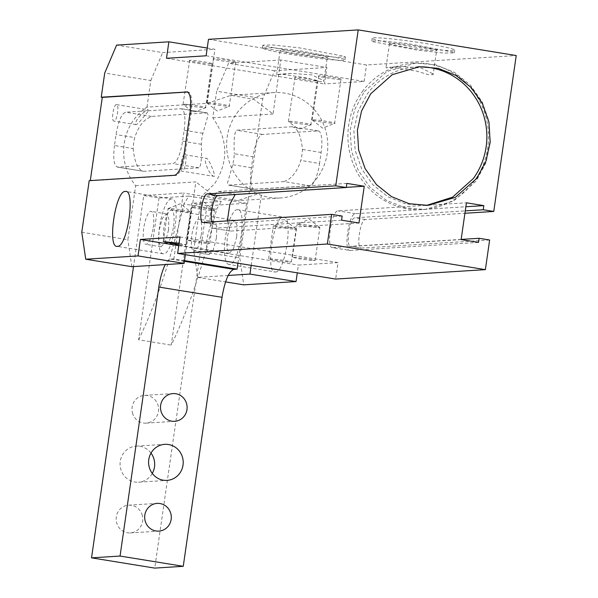 <?xml version="1.0" encoding="UTF-8"?>
<svg xmlns="http://www.w3.org/2000/svg" width="598" height="598" viewBox="0 0 598 598"><rect width="100%" height="100%" fill="white"/><g stroke="black" fill="none" stroke-linecap="round" stroke-linejoin="round"><path stroke-width="0.45" stroke-dasharray="2.99 2.24" d="M184.588 154.725C181.59 154.404 179.071 171.895 182.211 171.192C185.201 171.506 187.727 154.022 184.588 154.725L206.542 158.283C208.926 158.522 216.013 176.089 214.189 176.38L182.211 171.192M89.214 180.656L90.298 180.589M90.261 180.828L175.819 175.446A22.231 6.204 -80.8 0 0 185.32 153.088L184.266 152.916M189.962 113.388L191.016 113.56L185.32 153.088M191.016 113.56A22.231 6.204 -80.8 0 0 188.243 92.017A22.231 6.204 -80.8 0 0 187.847 91.995L187.57 91.95M116.446 104.613C113.456 104.299 110.929 121.783 114.069 121.08C117.066 121.401 119.585 103.91 116.446 104.613L148.424 109.8C144.948 110.914 141.203 114.121 137.196 119.421C135.342 122.635 134.954 124.377 136.023 124.646C137.286 124.227 139.192 122.396 141.733 119.137C146.45 113.792 148.678 110.682 148.424 109.8M136.023 124.646L114.069 121.08M114.472 145.538C112.925 158.851 113.986 166.035 117.649 167.096L173.099 163.605C177.135 162.065 180.304 154.613 182.599 141.248L184.184 130.267C185.731 116.954 184.67 109.77 181.007 108.709L125.558 112.2C121.521 113.74 118.352 121.192 116.057 134.557L114.472 145.538L133.182 148.573A52.788 50.591 -93.6 0 1 134.767 137.592L116.057 134.557M117.253 167.081L143.572 171.305L117.253 167.081M207.304 112.925L181.007 108.709L206.938 112.917L151.481 116.408L146.861 118.815C141.524 122.695 137.495 128.959 134.767 137.592M432.705 73.666L421.097 67.985L400.802 66.498L385.987 67.895L390.3 67.163L416.716 71.14L428.385 74.698L433.116 74.683L432.705 73.666M436.121 49.97A23.808 1.45 -171.8 0 0 410.714 45.164A23.808 1.45 -171.8 0 0 389.492 43.564A23.808 1.45 -171.8 0 0 389.993 43.953C394.844 46.509 443.821 52.901 436.121 49.97L436.622 50.359L433.116 74.683M372.696 41.696L417.157 50.097L443.522 53.058L454.308 52.901L453.419 52.228L408.957 43.818L382.593 40.858L371.807 41.015L372.696 41.696M453.815 49.477A41.673 2.534 -171.8 0 0 409.353 41.075A41.673 2.534 -171.8 0 0 372.203 38.272A41.673 2.534 -171.8 0 0 373.092 38.945A41.673 2.534 -171.8 0 0 417.554 47.354A41.673 2.534 -171.8 0 0 454.704 50.157A41.673 2.534 -171.8 0 0 453.815 49.477M208.485 39.326L366.499 64.965L516.224 55.539M344.493 56.362L345.382 57.042L334.596 57.199L308.232 54.231L263.763 45.829L262.881 45.149L273.667 44.992L300.032 47.96L344.493 56.362M206.116 55.793L364.13 81.433L324.52 83.922L326.889 67.454L274.609 70.743L262.731 98.692L239.791 257.902L243.752 284.85M364.13 81.433L366.499 64.965M461.163 239.417L350.518 246.354L361.312 248.073C355.87 249.291 360.235 218.98 365.423 219.526L464.93 213.262M489.642 239.992L361.312 248.073L350.772 246.361C345.33 247.579 349.703 217.268 354.891 217.814L465.274 210.87M180.005 236.958L338.019 262.597L335.65 279.064M338.019 262.597L298.409 265.086L297.296 272.845M275.439 271.978C285.418 273.032 293.812 214.734 283.347 217.074C273.376 216.02 264.974 274.318 275.439 271.978L228.855 264.473A27.785 7.759 -80.8 0 0 229.355 264.495C239.327 265.549 247.729 207.259 237.264 209.599A27.785 7.759 -80.8 0 0 225.513 236.673A27.785 7.759 -80.8 0 0 228.855 264.473M237.264 209.599L283.347 217.074M263.374 48.573A41.673 2.534 -171.8 0 0 307.835 56.982A41.673 2.534 -171.8 0 0 344.986 59.785A41.673 2.534 -171.8 0 0 344.097 59.105L299.635 50.703L273.271 47.743L262.485 47.9L263.374 48.573M207.229 48.042L214.966 49.298L162.678 52.587L116.595 45.112M166.506 58.29L212.589 65.765L214.966 49.298M81.777 232.263L127.86 239.738L135.649 185.694A52.788 50.591 -93.6 0 1 133.922 119.622A52.788 50.591 -93.6 0 1 146.973 107.139L207.177 103.349L212.589 65.765L324.52 83.922M235.649 62.02C233.317 60.779 209.689 57.7 213.404 59.112C215.743 60.353 239.364 63.433 235.649 62.02L229.326 105.936A11.489 0.703 -171.8 0 0 217.067 103.618A11.489 0.703 -171.8 0 0 206.833 102.849A11.489 0.703 -171.8 0 0 206.886 102.931A11.489 0.703 -171.8 0 0 207.072 103.035C209.42 104.269 233.033 107.348 229.326 105.936M206.833 102.849L213.404 59.112M211.886 63.515C209.547 62.274 185.926 59.195 189.641 60.607C191.973 61.848 215.601 64.928 211.886 63.515L205.555 107.431A11.489 0.703 -171.8 0 0 193.304 105.113A11.489 0.703 -171.8 0 0 183.063 104.344A11.489 0.703 -171.8 0 0 183.115 104.426A11.489 0.703 -171.8 0 0 183.309 104.53C185.657 105.764 209.263 108.843 205.555 107.431M183.063 104.344L189.641 60.607M340.995 79.108C338.655 77.875 315.034 74.787 318.749 76.208C321.081 77.441 344.71 80.521 340.995 79.108L334.663 123.024A11.489 0.703 -171.8 0 0 322.412 120.714A11.489 0.703 -171.8 0 0 312.171 119.936A11.489 0.703 -171.8 0 0 312.223 120.019A11.489 0.703 -171.8 0 0 312.418 120.123C314.757 121.364 338.371 124.444 334.663 123.024M312.171 119.936L318.749 76.208M317.232 80.603C314.892 79.37 291.263 76.29 294.978 77.703C297.318 78.936 320.947 82.023 317.232 80.603L310.9 124.526A11.489 0.703 -171.8 0 0 298.649 122.209A11.489 0.703 -171.8 0 0 288.408 121.431A11.489 0.703 -171.8 0 0 288.46 121.514A11.489 0.703 -171.8 0 0 288.655 121.618C290.994 122.859 314.608 125.939 310.9 124.526M288.408 121.431L294.978 77.703M211.894 221.895A14.449 4.037 -80.8 0 0 213.576 224.13A14.449 4.037 -80.8 0 0 213.83 224.145L203.298 222.434M342.168 216.065L213.83 224.145M178.75 245.673L298.409 265.086M179.108 243.214L186.023 244.866L178.922 244.492M206.407 243.379L193.991 241.742L187.054 240.09L202.857 241.719L209.793 243.371L206.407 243.379M287.982 261.969L275.566 260.332L268.629 258.68L284.431 260.302L291.368 261.954L287.982 261.969M311.745 260.474L299.329 258.837L292.392 257.185L308.194 258.807L315.131 260.459L311.745 260.474M185.365 254.681L195.86 181.897L135.649 185.694M131.829 266.693L127.86 239.738M146.973 107.139L150.801 80.536L104.717 73.061M150.801 80.536L162.678 52.587M171.424 198.917A27.785 7.759 -80.8 0 0 159.673 225.992A27.785 7.759 -80.8 0 0 163.022 253.791A27.785 7.759 -80.8 0 0 163.516 253.814C173.487 254.868 181.889 196.578 171.424 198.917L125.834 191.465M341.57 220.184L213.239 228.264L230.619 231.082L358.957 223.002M346.302 187.353L235.918 194.305L218.539 191.48C211.856 190.777 206.228 229.834 213.239 228.264L230.619 231.082M218.539 191.48L346.87 183.407M235.918 194.305L235.178 194.514M227.337 220.924L230.29 231.067M461.133 239.581L332.473 247.647L350.181 250.48C343.17 252.05 348.798 212.993 355.481 213.703L465.864 206.751M478.52 242.407L350.181 250.48L332.802 247.662C325.79 249.231 331.419 210.175 338.102 210.877L466.433 202.804M426.389 205.458L405.75 203.955L388.027 196.839L372.92 184.812L361.655 168.845L355.145 150.24L353.911 130.506L358.053 111.235L367.247 93.991A69.458 66.565 -93.6 0 1 415.924 66.939A69.458 66.565 -93.6 0 1 417.666 66.856M228.197 275.454L197.669 277.375L193.7 250.42L239.791 257.902M193.7 250.42L201.489 196.376L214.54 183.885C228.728 161.52 228.152 139.498 212.806 117.821L216.64 91.217L262.731 98.692M197.669 277.375L225.573 281.897M251.205 265.363L261.692 192.586L237.75 200.651L214.697 196.45L195.86 181.897M207.177 103.349L231.12 95.276L254.172 99.477L273.017 114.031L280.806 59.979L326.889 67.454M280.806 59.979L228.518 63.268L216.64 91.217M274.609 70.743L228.518 63.268M326.8 56.847C321.948 54.291 272.972 47.9 280.671 50.83C285.523 53.394 334.499 59.785 326.8 56.847L327.3 57.236L323.795 81.567L323.383 80.551L311.775 74.87L291.48 73.382L276.665 74.772L280.978 74.047L307.394 78.024L319.063 81.575L323.795 81.567M276.665 74.772L280.17 50.449L280.671 50.83M206.886 102.931L217.253 111.034L229.565 106.123M195.471 111.744L191.809 111.221L195.471 111.744L205.802 107.618M312.223 120.019L322.599 128.129L334.91 123.21M300.816 128.839L297.184 128.323L300.816 128.839L311.147 124.713M171.417 208.642A11.489 0.703 8.2 0 1 183.272 210.182A11.489 0.703 8.2 0 1 190.717 211.841A11.489 0.703 8.2 0 1 190.769 211.924A11.489 0.703 8.2 0 1 187.391 211.939A11.489 0.703 8.2 0 1 174.967 210.302A11.489 0.703 8.2 0 1 168.038 208.65A11.489 0.703 8.2 0 1 168.105 208.582A11.489 0.703 8.2 0 1 171.417 208.642M211.154 210.444A11.489 0.703 8.2 0 1 198.738 208.807A11.489 0.703 8.2 0 1 191.801 207.155A11.489 0.703 8.2 0 1 191.876 207.087A11.489 0.703 8.2 0 1 195.187 207.14A11.489 0.703 8.2 0 1 207.043 208.687A11.489 0.703 8.2 0 1 214.488 210.346A11.489 0.703 8.2 0 1 214.54 210.429A11.489 0.703 8.2 0 1 211.154 210.444M292.728 229.027A11.489 0.703 8.2 0 1 280.312 227.389A11.489 0.703 8.2 0 1 273.376 225.738A11.489 0.703 8.2 0 1 273.45 225.678A11.489 0.703 8.2 0 1 276.762 225.73A11.489 0.703 8.2 0 1 288.617 227.27A11.489 0.703 8.2 0 1 296.062 228.937A11.489 0.703 8.2 0 1 296.115 229.019A11.489 0.703 8.2 0 1 292.728 229.027M316.492 227.532A11.489 0.703 8.2 0 1 304.076 225.894A11.489 0.703 8.2 0 1 297.139 224.243A11.489 0.703 8.2 0 1 297.213 224.183A11.489 0.703 8.2 0 1 300.525 224.235A11.489 0.703 8.2 0 1 312.38 225.775A11.489 0.703 8.2 0 1 319.825 227.442A11.489 0.703 8.2 0 1 319.878 227.524A11.489 0.703 8.2 0 1 316.492 227.532M133.182 148.573C134.505 162.335 137.966 169.914 143.572 171.305L199.022 167.814C201.167 165.938 201.93 158.089 201.317 144.282A52.788 50.591 -93.6 0 1 202.894 133.302L208.126 114.958L207.304 112.932M236.905 113.142A52.788 50.591 -93.6 0 1 273.899 92.585A52.788 50.591 -93.6 0 1 321.769 120.512A52.788 50.591 -93.6 0 1 317.523 177.397A52.788 50.591 -93.6 0 1 280.529 197.96A52.788 50.591 -93.6 0 1 232.659 170.034A52.788 50.591 -93.6 0 1 236.905 113.142M310.041 185.821L284.117 181.62L288.744 179.213C294.074 175.326 298.11 169.062 300.831 160.428A52.788 50.591 -93.6 0 0 302.416 149.448C301.093 135.686 297.632 128.107 292.026 126.716L318.353 130.947A22.231 6.204 -80.8 0 0 317.957 130.925L262.5 134.415A22.231 6.204 -80.8 0 0 252.999 156.773L234.289 153.738A52.788 50.591 -93.6 0 1 232.704 164.719L227.479 183.07L228.294 185.096L254.195 189.297A22.231 6.204 -80.8 0 0 254.591 189.312L310.041 185.821A22.231 6.204 -80.8 0 0 319.549 163.463L300.831 160.428M317.957 130.925L292.026 126.716L236.576 130.207C234.438 132.091 233.676 139.932 234.289 153.738M273.017 114.031L212.806 117.821M261.692 192.586L201.489 196.376M284.117 181.62L228.668 185.111L254.591 189.312M214.189 176.38C209.943 176.47 202.483 158.926 206.542 158.283M364.279 91.621L386.973 71.498L415.677 63.059L435.636 64.778L454.345 72.298L470.297 84.998L482.197 101.862L489.074 121.506L490.375 142.346L486.002 162.701L476.292 180.902L453.598 201.033L424.894 209.472L404.936 207.745L386.226 200.233L370.274 187.525L358.374 170.669L351.497 151.025L350.189 130.177L354.569 109.83L364.279 91.621M297.184 128.323L288.46 121.514M318.353 130.947A22.231 6.204 -80.8 0 1 321.126 152.49L319.549 163.463M254.195 189.297A22.231 6.204 -80.8 0 1 251.414 167.754L252.999 156.773M362.216 91.756A73.352 70.295 -93.6 0 1 413.614 63.186A73.352 70.295 -93.6 0 1 480.134 101.989A73.352 70.295 -93.6 0 1 474.236 181.037A73.352 70.295 -93.6 0 1 422.831 209.599A73.352 70.295 -93.6 0 1 356.311 170.804A73.352 70.295 -93.6 0 1 362.216 91.756M150.995 453.09A18.06 17.305 86.4 0 0 136.239 446.13A18.06 17.305 86.4 0 0 121.117 470.275A18.06 17.305 -93.6 0 0 138.512 482.182L167.029 480.381M237.922 263.21L246.563 203.275L206.953 205.772L191.674 203.29L171.245 345.091A277.838 77.553 -80.8 0 0 216.528 209.322L183.87 204.023L188.804 196.122L159.023 197.998L143.744 195.516L133.504 266.588M206.953 205.772L154.74 568.1M159.023 197.998L138.587 339.799L171.245 345.091M152.273 473.429A18.06 17.305 -93.6 0 1 138.512 482.182M132.786 413.966A13.889 13.313 -93.6 0 1 144.417 395.39A13.889 13.313 -93.6 0 1 157.79 404.554A13.889 13.313 -93.6 0 1 146.159 423.122A13.889 13.313 -93.6 0 1 132.786 413.966M141.965 514.347A13.889 13.313 -93.6 0 1 130.334 532.915A13.889 13.313 -93.6 0 1 116.961 523.758A13.889 13.313 -93.6 0 1 128.592 505.19A13.889 13.313 -93.6 0 1 141.965 514.347M216.461 237.81L216.797 226.62L214.383 221.656L210.19 226.306L206.96 238.408L206.624 249.598L209.038 254.569L213.232 249.919L216.461 237.81M236.741 236.539L237.085 225.349L234.663 220.378L230.469 225.027L227.24 237.137L226.904 248.327L229.318 253.29L233.512 248.641L236.741 236.539M138.587 339.799C156.257 303.306 171.357 258.052 183.87 204.023M168.531 230.036L168.868 218.846L166.453 213.882L162.26 218.532L159.031 230.634L158.687 241.824L161.109 246.787L165.302 242.138L168.531 230.036M184.408 261.326L170.692 259.098A27.785 7.759 -80.8 0 0 165.31 264.585M201.19 235.335A16.669 4.657 -80.8 0 0 199.104 219.182A16.669 4.657 -80.8 0 0 191.681 235.933L191.345 247.116L193.767 252.087L197.96 247.437L201.19 235.335M173.54 226.283A16.669 4.657 -80.8 0 0 171.454 210.122A16.669 4.657 -80.8 0 0 164.031 226.881A16.669 4.657 -80.8 0 0 166.117 243.035A16.669 4.657 -80.8 0 0 173.54 226.283M153.26 227.561A16.669 4.657 -80.8 0 0 151.174 211.4A16.669 4.657 -80.8 0 0 143.752 228.159A16.669 4.657 -80.8 0 0 145.837 244.313A16.669 4.657 -80.8 0 0 153.26 227.561M188.804 196.122L221.462 201.421L191.674 203.29M216.528 209.322L221.462 201.421M184.513 260.631L173.861 258.904L183.354 193.019L143.744 195.516M170.692 259.098L173.861 258.904M246.563 203.275L183.354 193.019M168.105 208.582L180.349 203.739L190.717 211.841M214.488 210.346L204.112 202.244L191.876 207.087M296.062 228.937L285.687 220.826L273.45 225.678M319.825 227.442L309.458 219.331L297.213 224.183M174.766 175.274L175.819 175.446M365.423 219.526L354.891 217.814M355.481 213.703L338.102 210.877M151.481 116.408L125.558 112.2M202.894 133.302L184.184 130.267M321.126 152.49L302.416 149.448M262.5 134.415L236.576 130.207M251.414 167.754L232.704 164.719M201.317 144.282L182.599 141.248M199.022 167.814L173.099 163.605M400.802 66.498L390.3 67.163M389.492 43.564L385.987 67.895M372.203 38.272L371.807 41.015M454.704 50.157L454.308 52.901M345.382 57.042L344.986 59.785M262.881 45.149L262.485 47.9M213.576 224.13L203.036 222.426M188.243 92.017L187.189 91.845M163.022 253.791L116.931 246.316M428.138 205.368L424.647 205.585M419.407 66.722L415.924 66.939M186.023 244.866L190.769 211.924M163.291 241.592L168.038 208.65M187.054 240.09L191.801 207.155M209.793 243.371L214.54 210.429M268.629 258.68L273.376 225.738M291.368 261.954L296.115 229.019M292.392 257.185L297.139 224.243M315.131 260.459L319.878 227.524M273.899 92.585L231.12 95.276M280.529 197.96L237.75 200.651M191.809 111.221L183.115 104.426M415.677 63.059L413.614 63.186M424.894 209.472L422.831 209.599M291.48 73.382L280.978 74.047M136.239 446.13L164.756 444.336M214.383 221.656L199.104 219.182M209.038 254.569L193.767 252.087M234.663 220.378L171.454 210.122M229.318 253.29L166.117 243.035M166.453 213.882L151.174 211.4M161.109 246.787L145.837 244.313M128.592 505.19L157.11 503.396M130.334 532.915L158.859 531.121M146.159 423.122L174.676 421.328M144.417 395.39L172.934 393.596"/><path stroke-width="0.9" d="M90.298 180.589L102.288 97.384L187.69 92.01M187.57 91.95L101.234 97.212L104.717 73.061L116.595 45.112L168.875 41.815L166.506 58.29L206.116 55.793L208.485 39.326L358.209 29.9L516.224 55.539L493.761 211.445L483.221 209.741L483.819 205.622L466.433 202.804L461.133 239.581L478.52 242.407L479.11 238.288L461.163 239.417M203.036 222.426L331.628 214.361L327.36 244.006L177.636 253.425L180.005 236.958L140.395 239.454L138.026 255.922L85.738 259.211L81.777 232.263L89.214 180.656L174.766 175.274C178.802 173.726 181.971 166.274 184.266 152.916L189.962 113.388C191.51 100.075 190.456 92.884 186.793 91.83L187.189 91.845M203.298 222.434C197.856 223.652 202.221 193.341 207.409 193.887L335.747 185.814L358.209 29.9M125.341 191.442C135.798 189.095 127.404 247.393 117.425 246.339C106.96 248.678 115.362 190.388 125.341 191.442L125.834 191.465M117.425 246.339L116.931 246.316M335.747 185.814L346.279 187.518L346.87 183.407L364.257 186.225L358.957 223.002L341.57 220.184L342.168 216.065L331.628 214.361M327.36 244.006L485.374 269.638L489.642 239.992L479.11 238.288M370.73 93.774L392.221 74.713L419.407 66.722L438.304 68.351L456.027 75.475L471.134 87.502L482.399 103.461L488.91 122.067L490.143 141.808L486.002 161.079L476.808 178.316L455.317 197.377L428.131 205.368L409.234 203.739L391.518 196.622L376.411 184.588L365.139 168.629L358.628 150.023L357.395 130.282L361.543 111.011L370.73 93.774M464.93 213.262L493.761 211.445M177.636 253.425L335.65 279.064L485.374 269.638M297.296 272.845L296.04 281.561L243.752 284.85L225.573 281.897M168.875 41.815L207.229 48.042M211.894 221.895A14.449 4.037 -80.8 0 1 212.537 205.989A14.449 4.037 -80.8 0 1 217.941 195.598L346.279 187.518M140.395 239.454L178.75 245.673M178.922 244.492L163.291 241.592L179.108 243.214M138.026 255.922L184.109 263.397L185.365 254.681M85.738 259.211L131.829 266.693L184.109 263.397M101.234 97.212L102.288 97.384M346.302 187.353L364.257 186.225M235.178 194.514L229.856 204.247L227.337 220.924M465.274 210.87L483.221 209.741M465.864 206.751L483.819 205.622M417.666 66.856A69.458 66.565 -93.6 0 1 479.319 104.493A69.458 66.565 -93.6 0 1 473.324 178.54L452.596 197.161L426.389 205.458M228.197 275.454L249.949 274.078L296.04 281.561M249.949 274.078L251.205 265.363M152.273 473.429A18.06 17.305 -93.6 0 0 153.634 458.038A18.06 17.305 86.4 0 0 150.995 453.09M182.151 456.244A18.06 17.305 86.4 0 0 164.756 444.336A18.06 17.305 86.4 0 0 149.642 468.481A18.06 17.305 86.4 0 0 167.029 480.381A18.06 17.305 86.4 0 0 182.151 456.244M237.922 263.21L237.07 269.152L233.9 269.354C228.855 271.283 224.893 280.604 222.022 297.303L183.257 566.306L154.74 568.1L91.531 557.844L120.056 556.05L158.814 287.047A27.785 7.759 -80.8 0 1 165.31 264.585M133.504 266.588L91.531 557.844M183.257 566.306L120.056 556.05M161.303 412.164A13.889 13.313 86.4 0 0 174.676 421.328A13.889 13.313 86.4 0 0 186.307 402.76A13.889 13.313 86.4 0 0 172.934 393.596A13.889 13.313 86.4 0 0 161.303 412.164M145.478 521.964A13.889 13.313 86.4 0 0 158.859 531.121A13.889 13.313 86.4 0 0 170.49 512.553A13.889 13.313 86.4 0 0 157.11 503.396A13.889 13.313 86.4 0 0 145.478 521.964M237.07 269.152L184.513 260.631M217.941 195.598L207.409 193.887M222.022 297.303L158.814 287.047M233.9 269.354L184.408 261.326"/></g></svg>
